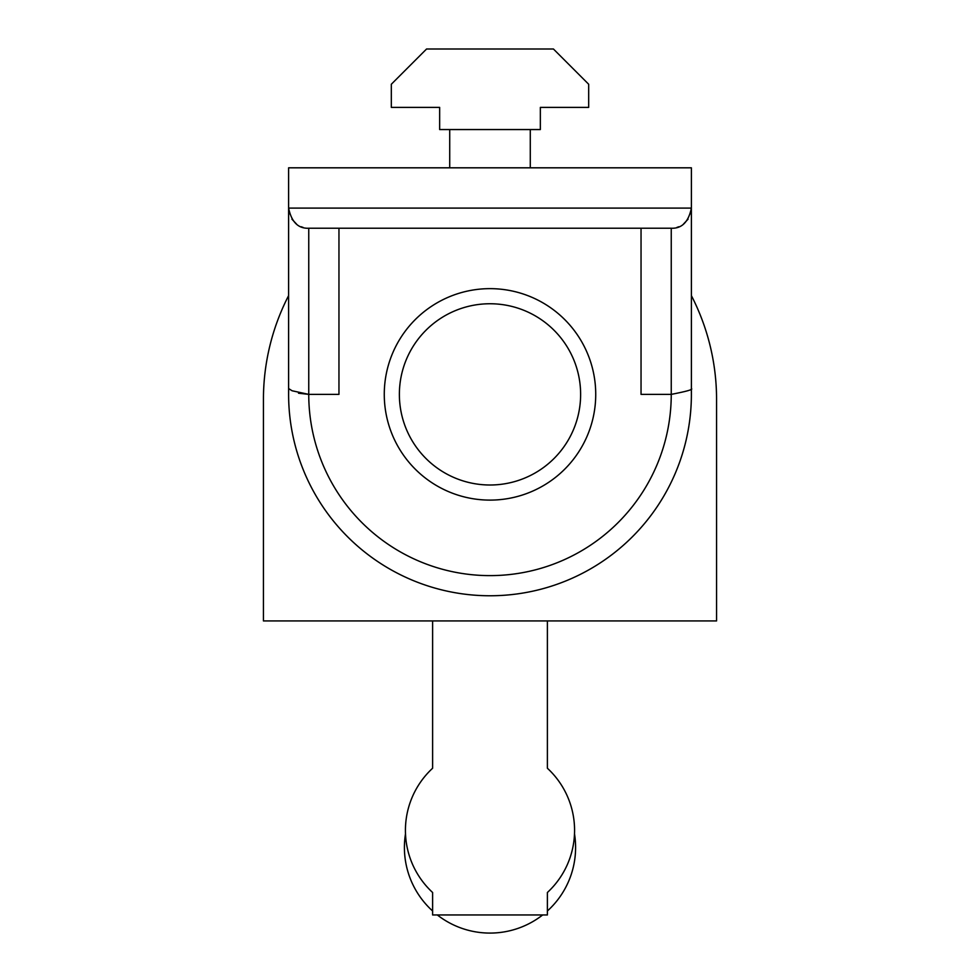 <?xml version="1.0" encoding="UTF-8"?>
<svg xmlns="http://www.w3.org/2000/svg" width="980" height="980" viewBox="0 0 980 980"><rect width="100%" height="100%" fill="white"/><g stroke="black" fill="none" stroke-linecap="round" stroke-linejoin="round"><path stroke-width="1.47" d="M432.609 620.928L432.609 768.247A84.586 84.586 0 0 0 432.609 892.498L432.609 914.952L547.391 914.952L547.391 892.498A84.586 84.586 0 0 0 547.391 768.247L547.391 620.928L263.436 620.928L263.436 399.411A226.564 226.564 0 0 1 288.61 295.617M292.077 390.763L288.696 388.607A201.39 201.39 0 0 0 288.647 390.702A201.39 201.39 0 0 1 288.696 388.607L292.077 390.763L308.749 394.377L338.958 394.377L338.958 228.23M298.508 393.213L308.749 394.377L308.749 228.23C298.202 228.708 291.489 221.995 288.61 208.091L289.431 213.787M288.696 388.607A201.39 201.39 0 0 0 288.647 390.702L288.61 394.377A201.39 201.39 0 0 0 488.163 595.754A201.39 201.39 0 0 0 691.304 388.607A201.39 201.39 0 0 1 691.353 390.702A201.39 201.39 0 0 0 691.304 388.607C693.644 389.403 686.956 391.314 671.251 394.377L641.043 394.377L641.043 228.23M530.278 167.813L530.278 129.556M449.722 129.556L449.722 167.813M490 500.106A105.73 105.73 0 0 1 388.766 363.874A105.73 105.73 0 0 1 595.73 394.377A105.73 105.73 0 0 1 490 500.106M490 303.751A90.626 90.626 0 0 1 580.626 394.377A90.626 90.626 0 0 1 490 485.002A90.626 90.626 0 0 1 399.375 394.377A90.626 90.626 0 0 1 490 303.751M553.431 49L588.674 84.243L588.674 107.396L540.348 107.396L540.348 129.556L439.653 129.556L439.653 107.396L391.326 107.396L391.326 84.243L426.57 49L553.431 49M691.365 391.743L691.39 394.377A201.39 201.39 0 0 1 488.163 595.754A201.39 201.39 0 0 1 288.647 390.702A201.39 201.39 0 0 0 288.61 394.377L288.61 167.813L691.39 167.813L691.39 208.091C688.511 221.995 681.798 228.708 671.251 228.23L308.749 228.23M291.942 219.189L296.597 224.15M301.13 226.735L303.053 227.409M288.61 208.091L691.39 208.091L691.39 394.377L691.39 208.091L690.569 213.787M688.058 219.189L683.403 224.15M678.87 226.735L676.947 227.409M691.39 295.617A226.564 226.564 0 0 1 716.564 399.411L716.564 620.928L547.391 620.928M574.513 833.931A85.591 85.591 0 0 1 547.391 910.984M432.609 910.984A85.591 85.591 0 0 1 405.487 833.931M542.675 914.952A85.591 85.591 0 0 1 437.325 914.952M308.749 394.377A181.251 181.251 0 0 0 488.346 575.615A181.251 181.251 0 0 0 671.251 394.377L671.251 228.23"/></g></svg>
